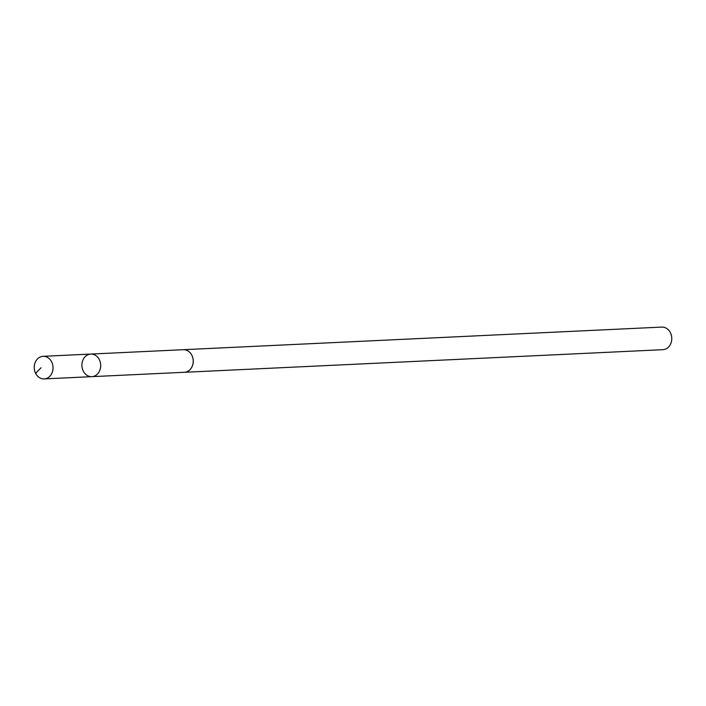 <?xml version="1.0" encoding="UTF-8"?>
<svg xmlns="http://www.w3.org/2000/svg" width="706" height="706" viewBox="0 0 706 706"><rect width="100%" height="100%" fill="white"/><g stroke="black" fill="none" stroke-linecap="round" stroke-linejoin="round"><path stroke-width="1.06" d="M183.066 349.708A11.305 9.399 87.3 0 1 183.304 349.699A11.305 9.39 87.3 0 1 191.838 355.242A11.305 9.39 87.3 0 1 184.372 372.283L91.833 376.66A11.305 9.399 -92.7 0 0 100.684 364.923A11.305 9.399 -92.7 0 0 90.765 354.068A11.305 9.399 -92.7 0 0 83.29 371.118A11.305 9.399 -92.7 0 0 91.833 376.66A11.305 9.399 -92.7 0 0 100.684 364.923A11.305 9.399 -92.7 0 0 90.765 354.068L43.101 356.318A11.305 9.399 87.3 0 1 51.644 361.86A11.305 9.399 87.3 0 1 44.169 378.91A11.305 9.399 87.3 0 1 35.627 373.368A11.305 9.399 87.3 0 1 43.101 356.318M90.765 354.068L183.304 349.699A11.305 9.399 87.3 0 1 191.847 355.242A11.305 9.399 87.3 0 1 184.372 372.291A11.305 9.399 87.3 0 1 184.134 372.291M183.304 349.699L661.831 327.09A11.305 9.399 87.3 0 1 670.373 332.632A11.305 9.399 87.3 0 1 662.899 349.682L184.372 372.291M35.627 373.377L41.027 367.738M91.833 376.66L44.169 378.91"/></g></svg>
